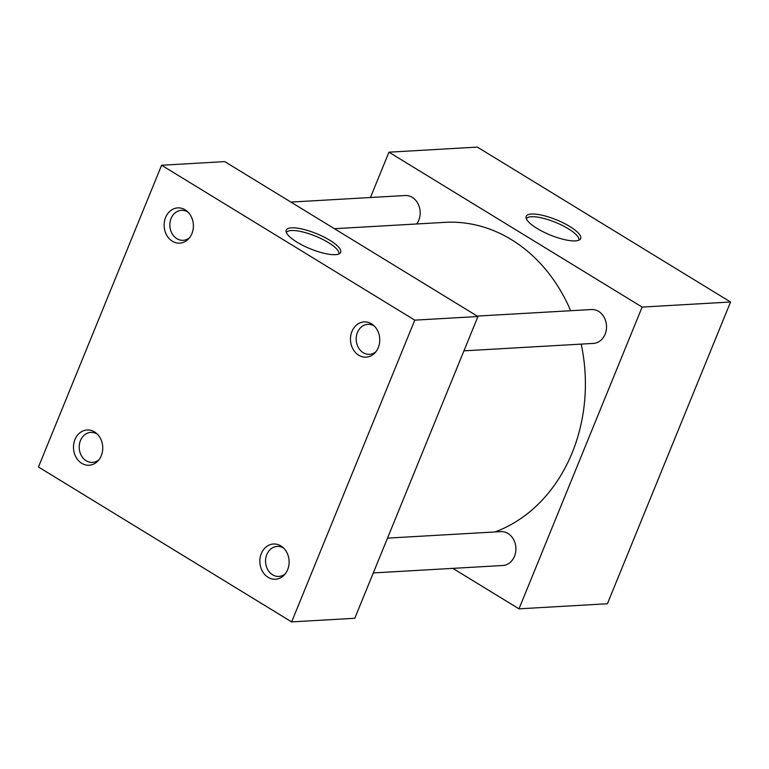 <?xml version="1.0" encoding="UTF-8"?>
<svg xmlns="http://www.w3.org/2000/svg" width="769" height="769" viewBox="0 0 769 769"><rect width="100%" height="100%" fill="white"/><g stroke="black" fill="none" stroke-linecap="round" stroke-linejoin="round"><path stroke-width="1.15" d="M537.012 228.403A29.414 8.199 22.2 0 0 580.095 239.399A29.414 8.199 22.2 0 0 569.848 226.509A29.414 8.199 22.2 0 0 541.068 215.012A29.414 8.199 22.2 0 0 526.025 217.339A29.414 8.199 22.2 0 0 537.012 228.403M578.865 240.188A28.376 7.911 22.2 0 0 568.358 228.778A28.376 7.911 22.2 0 0 526.352 218.752M297.036 242.187A29.414 8.199 22.2 0 0 340.109 253.184A29.414 8.199 22.2 0 0 329.872 240.303A29.414 8.199 22.2 0 0 301.092 228.797A29.414 8.199 22.2 0 0 286.049 231.123A29.414 8.199 22.2 0 0 297.036 242.187M338.889 253.972A28.376 7.911 22.2 0 0 328.382 242.562A28.376 7.911 22.2 0 0 286.376 232.536M283.819 548.278A15.024 12.458 -93.3 0 0 277.157 546.413A15.024 12.458 -93.3 0 0 266.805 554.555A15.024 12.458 -93.3 0 0 278.878 576.414A15.024 12.458 -93.3 0 0 285.28 573.799M261.316 553.565A17.649 14.63 -93.3 0 0 265.661 575.462A17.649 14.63 -93.3 0 0 284.251 575.01A17.649 14.63 -93.3 0 0 287.644 569.675A17.649 14.63 -93.3 0 0 282.646 547.201A17.649 14.63 -93.3 0 0 261.316 553.565M374.455 326.191A15.024 12.458 -93.3 0 0 367.784 324.326A15.024 12.458 -93.3 0 0 357.441 332.468A15.024 12.458 -93.3 0 0 369.514 354.326A15.024 12.458 -93.3 0 0 375.916 351.712M351.942 331.477A17.649 14.63 -93.3 0 0 356.297 353.375A17.649 14.63 -93.3 0 0 374.878 352.923A17.649 14.63 -93.3 0 0 378.281 347.588A17.649 14.63 -93.3 0 0 373.282 325.114A17.649 14.63 -93.3 0 0 351.942 331.477M97.461 434.274A15.024 12.458 -93.3 0 0 90.8 432.409A15.024 12.458 -93.3 0 0 80.457 440.55A15.024 12.458 -93.3 0 0 92.53 462.409A15.024 12.458 -93.3 0 0 98.932 459.795M74.958 439.56A17.649 14.63 -93.3 0 0 79.303 461.458A17.649 14.63 -93.3 0 0 97.894 460.996A17.649 14.63 -93.3 0 0 101.297 455.661A17.649 14.63 -93.3 0 0 96.298 433.187A17.649 14.63 -93.3 0 0 74.958 439.56M188.097 212.186A15.024 12.458 -93.3 0 0 181.436 210.322A15.024 12.458 -93.3 0 0 171.093 218.463A15.024 12.458 -93.3 0 0 183.157 240.312A15.024 12.458 -93.3 0 0 189.568 237.708M165.595 217.464A17.649 14.63 -93.3 0 0 169.939 239.37A17.649 14.63 -93.3 0 0 188.53 238.909A17.649 14.63 -93.3 0 0 191.923 233.574A17.649 14.63 -93.3 0 0 186.934 211.1A17.649 14.63 -93.3 0 0 165.595 217.464M477.241 316.088L591.486 309.532A16.966 14.063 86.7 0 1 605.116 334.217A16.966 14.063 86.7 0 1 593.437 343.407L463.928 350.847M387.499 538.127L500.85 531.619A16.966 14.063 86.7 0 1 514.49 556.304A16.966 14.063 86.7 0 1 502.801 565.494L373.301 572.934M290.893 202.084L405.138 195.518A16.966 14.063 86.7 0 1 418.769 220.203A16.966 14.063 86.7 0 1 416.644 223.981M334.4 228.701L444.886 222.356A158.414 131.336 86.7 0 1 570.665 310.724M581.191 344.108A158.414 131.336 86.7 0 1 572.155 452.816A158.414 131.336 86.7 0 1 495.025 531.956M161.596 165.248L224.74 161.615L477.943 316.52L354.797 618.266L291.643 621.9L38.45 466.994L161.596 165.248L414.789 320.144L291.643 621.9M370.437 197.518L388.941 152.185L642.134 307.081L518.998 608.837L452.845 568.368M477.943 316.52L414.789 320.144M388.941 152.185L477.357 147.1L730.55 302.006L607.404 603.752L518.998 608.837M730.55 302.006L642.134 307.081"/></g></svg>
